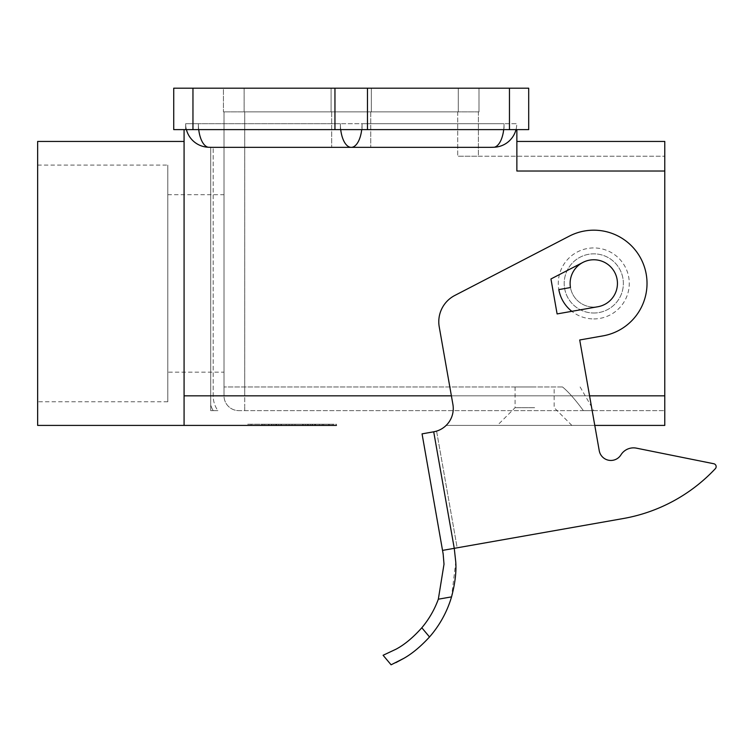 <?xml version="1.0" encoding="UTF-8"?>
<svg xmlns="http://www.w3.org/2000/svg" width="753" height="753" viewBox="0 0 753 753"><rect width="100%" height="100%" fill="white"/><g stroke="black" fill="none" stroke-linecap="round" stroke-linejoin="round"><path stroke-width="0.56" stroke-dasharray="3.77 2.82" d="M516.869 129.61L516.869 171.025L516.869 141.442L516.869 171.025L664.777 171.025L664.777 395.843L664.777 156.229L664.777 410.63L238.805 410.63A14.787 14.787 0 0 1 224.008 395.843L224.008 386.967L224.008 395.843A14.787 14.787 0 0 0 238.805 410.63L664.777 410.63L664.777 395.843L664.777 425.417M516.012 129.61A23.559 23.559 0 0 0 516.765 123.69L504.039 123.69L516.765 123.69A23.559 23.559 0 0 1 494.326 147.23A51.656 23.663 0 0 1 488.961 147.353L213.457 147.353A51.656 23.663 180 0 1 208.092 147.23A23.559 23.559 0 0 1 185.662 123.69A23.559 23.559 0 0 0 186.415 129.61M185.662 123.69L185.662 129.61L184.08 129.61L198.378 129.61L185.662 129.61L185.662 123.69L198.378 123.69L185.662 123.69M173.727 88.195L528.7 88.195L528.7 129.61L173.727 129.61M516.765 129.61L198.378 129.61L516.765 129.61M340.714 129.61A23.663 10.843 -90 0 1 340.375 123.69L198.378 123.69L340.375 123.69A23.663 10.843 -90 0 0 343.547 140.425A23.663 10.843 -90 0 0 351.209 147.353L370.74 147.353L351.209 147.353A23.663 10.843 90 0 0 358.88 140.425A23.663 10.843 90 0 0 362.052 123.69L504.039 123.69L340.375 123.69L362.052 123.69L362.052 129.61L362.052 123.69A23.663 10.843 90 0 1 361.713 129.61M516.869 141.442L664.777 141.442L664.777 171.025M223.425 88.195L479.002 88.195L223.425 88.195L223.425 111.858L223.425 88.195M351.209 88.195L331.094 88.195L351.209 88.195M351.209 111.858L331.094 111.858L351.209 111.858M244.132 111.858L458.295 111.858L244.132 111.858L244.132 88.195L244.132 111.858M479.002 111.858L479.002 88.195L479.002 111.858L458.295 111.858L479.002 111.858M184.08 425.417L184.08 129.61M446.143 425.417L594.785 425.417L446.143 425.417A23.663 23.663 0 0 0 452.901 404.389L439.234 326.877A29.583 29.583 0 0 1 454.765 295.477L569.287 236.15A53.247 53.247 0 0 1 646.215 274.186A53.247 53.247 0 0 1 603.021 335.866L579.716 339.979L599.237 450.68A11.832 11.832 0 0 0 620.943 454.859A14.787 14.787 0 0 1 636.436 448.157L713.778 463.735A2.956 2.956 0 0 1 715.35 468.658A165.66 165.66 0 0 1 623.22 518.544L442.604 550.387L457.165 547.817L454.257 548.335L455.772 562.143L451.546 596.875L438.331 599.2L444.006 564.213L442.604 550.387L422.056 433.86L425.464 433.257L433.709 431.808L454.257 548.335L442.604 550.387M247.681 424.24L292.051 424.24L292.051 425.417L251.088 425.417L333.005 425.417L292.051 425.417L292.051 424.24L247.681 424.24L247.681 425.417L336.422 425.417L247.681 425.417L336.422 425.417L336.422 424.24L292.051 424.24L336.422 424.24M534.621 425.417L497.347 425.417L534.621 425.417M534.621 407.674L515.09 407.674L534.621 407.674M534.621 386.967L515.09 386.967L534.621 386.967M292.051 424.24L251.088 424.24L292.051 424.24L292.051 425.417L292.051 424.24M333.005 425.417L333.005 424.24M251.088 425.417L251.088 424.24M37.65 141.442L37.65 425.417M37.65 401.754L37.65 165.105L37.65 401.754L167.806 401.754L167.806 165.105L167.806 401.754M37.65 165.105L167.806 165.105M167.806 372.17L167.806 194.688L167.806 372.17L224.008 372.17L224.008 194.688L224.008 372.17M167.806 194.688L224.008 194.688M478.409 111.858L224.008 111.858L478.409 111.858L478.409 156.229L664.777 156.229L457.702 156.229L478.409 156.229L478.409 111.858M562.529 386.967L224.008 386.967L562.529 386.967C568.289 391.682 575.245 399.579 583.396 410.63C575.245 399.579 568.289 391.682 562.529 386.967M583.396 410.63L593.778 410.63L583.396 410.63M312.523 425.417L268.614 425.417L315.479 425.417L312.523 425.417L312.523 424.24L315.479 424.24L268.614 424.24L312.523 424.24M278.742 425.417L308.316 425.417L278.742 425.417L278.742 424.24L275.786 424.24L308.316 424.24L278.742 424.24L278.742 425.417M312.184 425.417L268.962 425.417L329.136 425.417L312.184 425.417L312.184 424.24L329.136 424.24L271.918 424.24L312.184 424.24M273.876 425.417L322.312 425.417L273.876 425.417L273.876 424.24L322.312 424.24L261.79 424.24L308.316 424.24L273.876 424.24L286.131 424.24L273.876 424.24L273.876 425.417M307.403 425.417L307.403 424.24M295.007 425.417L295.007 424.24L295.007 425.417M289.096 425.417L289.096 424.24L289.096 425.417M276.699 425.417L276.699 424.24M310.471 425.417L310.471 424.24M271.918 424.24L268.962 424.24L271.918 424.24L271.918 425.417L271.918 424.24M286.131 425.417L286.131 424.24M276.05 425.417L276.05 424.24M593.778 318.924A35.495 35.495 0 0 0 629.273 283.429A35.495 35.495 0 0 0 593.778 247.935A35.495 35.495 0 0 0 558.284 283.429A35.495 35.495 0 0 0 593.778 318.924M593.778 313.013A29.583 29.583 0 0 0 623.362 283.429A29.583 29.583 0 0 0 593.778 253.846A29.583 29.583 0 0 0 564.195 283.429A29.583 29.583 0 0 0 593.778 313.013A29.583 29.583 0 0 0 623.362 283.429A29.583 29.583 0 0 0 593.778 253.846A29.583 29.583 0 0 0 564.195 283.429A29.583 29.583 0 0 0 593.778 313.013M593.778 307.092A23.663 23.663 0 0 0 617.441 283.429A23.663 23.663 0 0 0 593.778 259.766A23.663 23.663 0 0 0 570.115 283.429A23.663 23.663 0 0 0 597.891 306.735A23.663 23.663 0 0 0 617.356 281.368A23.663 23.663 0 0 0 593.778 259.766A23.663 23.663 0 0 1 617.356 281.368A23.663 23.663 0 0 1 597.891 306.735A23.663 23.663 0 0 0 617.356 281.368A23.663 23.663 0 0 0 582.897 262.421A23.663 23.663 0 0 1 593.778 259.766A23.663 23.663 0 0 0 570.473 287.542A23.663 23.663 0 0 0 593.778 307.092M558.82 289.594L570.473 287.542L558.82 289.594A35.495 35.495 0 0 0 571.828 311.328A35.495 35.495 0 0 1 558.82 289.594M571.828 311.328L597.891 306.735L557.107 313.926L550.942 278.968L582.897 262.421A23.663 23.663 0 0 1 617.084 279.325A23.663 23.663 0 0 1 597.891 306.735L557.107 313.926L550.942 278.968L582.897 262.421L550.942 278.968L557.107 313.926L597.891 306.735L571.828 311.328M715.35 468.658A165.66 165.66 0 0 1 623.22 518.544L457.165 547.817L436.589 431.111A23.663 23.663 0 0 0 452.901 404.389L439.234 326.877A29.583 29.583 0 0 1 454.765 295.477L569.287 236.15A53.247 53.247 0 0 1 646.215 274.186A53.247 53.247 0 0 1 603.021 335.866L579.716 339.979L599.237 450.68A11.832 11.832 0 0 0 620.943 454.859A14.787 14.787 0 0 1 636.436 448.157L713.778 463.735M438.331 599.2A94.662 94.662 0 0 1 421.812 627.776L429.521 636.963A106.493 106.493 0 0 0 451.546 596.875M396.078 649.171C404.521 644.672 413.096 637.546 421.812 627.776M429.521 636.963C420.645 646.611 412.07 653.755 403.796 658.367M395.899 662.621L391.099 664.805M433.709 431.808L454.257 548.335L433.709 431.808A23.663 23.663 0 0 0 452.901 404.389L439.234 326.877M454.765 295.477L569.287 236.15A53.247 53.247 0 0 1 584.535 230.992M603.021 335.866L579.716 339.979L599.237 450.68M228.347 406.3A14.787 14.787 0 0 1 224.008 395.843A14.787 14.787 0 0 0 238.805 410.63A14.787 14.787 0 0 1 224.008 395.843A14.787 14.787 0 0 0 238.805 410.63A14.787 14.787 0 0 1 228.347 406.3M224.008 111.858L224.008 395.843L664.777 395.843L244.716 395.843L244.716 406.3L244.716 395.843L224.008 395.843L224.008 111.858M213.184 147.353L210.699 147.353L213.184 147.353L213.184 395.843A25.621 25.621 0 0 0 217.89 410.63L213.184 410.63A29.583 29.583 0 0 1 210.699 405.076L210.699 147.353L210.699 410.63L217.89 410.63A25.621 25.621 0 0 1 213.184 395.843L213.184 147.353L210.699 147.353L210.699 405.076A29.583 29.583 0 0 0 213.184 410.63A29.583 29.583 0 0 1 210.699 405.076L210.699 410.63L217.89 410.63L210.699 410.63L210.699 405.076A29.583 29.583 0 0 0 213.184 410.63L210.699 410.63L210.699 147.353L213.184 147.353M589.571 395.843L451.395 395.843M208.092 147.23A23.663 10.843 90 0 1 201.559 140.425A23.663 10.843 90 0 1 198.378 123.69L198.378 129.61L198.378 123.69A23.663 10.843 90 0 0 198.726 129.61M503.701 129.61A23.663 10.843 -90 0 0 504.039 123.69L504.039 129.61L504.039 123.69A23.663 10.843 -90 0 1 500.867 140.425A23.663 10.843 -90 0 1 494.326 147.23M340.375 123.69L340.375 129.61L340.375 123.69M334.953 129.61L334.953 88.195M192.956 88.195L192.956 129.61M367.473 129.61L367.473 88.195M509.461 129.61L509.461 88.195M458.295 111.858L458.295 88.195L458.295 111.858M244.716 410.63L244.716 406.3L244.716 410.63M244.716 111.858L244.716 395.843L244.716 111.858M457.702 111.858L457.702 156.229L457.702 111.858M271.579 425.417L271.579 424.24M315.083 425.417L315.083 424.24M308.259 425.417L308.259 424.24M303.13 425.417L303.13 424.24M280.963 425.417L280.963 424.24M275.843 425.417L275.843 424.24M269.009 425.417L269.009 424.24M305.351 425.417L305.351 424.24L305.351 425.417M314.745 425.417L314.745 424.24M328.741 425.417L328.741 424.24M323.611 425.417L323.611 424.24M319.347 425.417L319.347 424.24L319.347 425.417M264.745 425.417L264.745 424.24L264.745 425.417M263.013 425.417L263.013 424.24L263.013 425.417M184.08 395.843L664.777 395.843M436.589 431.111L457.165 547.817M213.184 395.843L210.699 395.843L213.184 395.843M331.094 111.858L331.094 88.195L331.094 111.858M371.323 111.858L371.323 88.195L371.323 111.858M331.687 111.858L331.687 147.353L331.687 111.858M515.09 386.967L515.09 407.674L497.347 425.417M571.885 425.417L554.142 407.674L554.142 386.967M580.111 386.967L593.778 410.63M315.479 425.417L315.479 424.24M302.734 425.417L302.734 424.24M281.358 425.417L281.358 424.24M268.614 425.417L268.614 424.24M275.786 425.417L275.786 424.24M308.316 425.417L308.316 424.24L308.316 425.417M329.136 425.417L329.136 424.24M268.962 425.417L268.962 424.24M322.312 425.417L322.312 424.24M261.79 425.417L261.79 424.24L261.79 425.417M370.74 111.858L370.74 147.353L370.74 111.858"/><path stroke-width="1.13" d="M186.415 129.61A23.559 23.559 0 0 0 208.092 147.23A51.656 23.663 180 0 0 213.457 147.353L488.961 147.353A51.656 23.663 0 0 0 494.326 147.23A23.559 23.559 0 0 0 516.012 129.61M184.08 129.61L184.08 425.417L336.422 425.417M664.777 425.417L594.785 425.417L664.777 425.417L664.777 141.442L516.869 141.442M516.869 129.61L516.869 171.025L664.777 171.025M509.461 129.61L528.7 129.61L528.7 88.195L173.727 88.195L173.727 129.61L509.461 129.61L509.461 88.195M173.727 129.61L173.727 88.195M247.681 425.417L37.65 425.417L37.65 141.442L184.08 141.442M433.709 431.808L422.056 433.86L443.159 553.954L444.006 564.213L438.331 599.2L451.546 596.875C455.047 583.66 456.459 572.082 455.772 562.143L454.257 548.335L433.709 431.808L434.556 431.638L433.709 431.808A23.663 23.663 0 0 0 452.901 404.389L439.234 326.877A29.583 29.583 0 0 1 454.765 295.477L569.287 236.15A53.247 53.247 0 0 1 646.215 274.186A53.247 53.247 0 0 1 603.021 335.866L579.716 339.979L599.237 450.68A11.832 11.832 0 0 0 620.943 454.859A14.787 14.787 0 0 1 636.436 448.157L713.778 463.735A2.956 2.956 0 0 1 715.35 468.658A165.66 165.66 0 0 1 623.22 518.544L457.165 547.817M436.589 431.111L434.556 431.638L436.589 431.111A23.663 23.663 0 0 0 446.143 425.417M451.546 596.875A106.493 106.493 0 0 1 429.521 636.963L421.812 627.776C413.096 637.546 404.521 644.672 396.078 649.171L383.098 655.279L391.099 664.805L403.796 658.367L395.899 662.621M403.796 658.367C412.089 653.708 420.663 646.573 429.521 636.963M421.812 627.776A94.662 94.662 0 0 0 438.331 599.2M391.099 664.805L383.098 655.279L396.078 649.171M599.237 450.68A11.832 11.832 0 0 0 620.943 454.859A14.787 14.787 0 0 1 636.436 448.157L713.778 463.735A2.956 2.956 0 0 1 715.35 468.658A165.66 165.66 0 0 1 623.22 518.544L442.604 550.387M584.535 230.992A53.247 53.247 0 0 1 646.215 274.186A53.247 53.247 0 0 1 603.021 335.866M589.665 260.124A23.663 23.663 0 0 1 617.084 279.325A23.663 23.663 0 0 1 597.891 306.735L571.828 311.328L597.891 306.735A23.663 23.663 0 0 0 617.084 279.325A23.663 23.663 0 0 0 589.665 260.124A23.663 23.663 0 0 0 570.473 287.542L558.82 289.594A35.495 35.495 0 0 0 571.828 311.328L597.891 306.735A23.663 23.663 0 0 0 617.084 279.325A23.663 23.663 0 0 0 582.897 262.421L550.942 278.968L557.107 313.926L571.828 311.328A35.495 35.495 0 0 1 558.82 289.594L570.473 287.542A23.663 23.663 0 0 1 582.897 262.421M439.234 326.877A29.583 29.583 0 0 1 454.765 295.477M713.778 463.735A2.956 2.956 0 0 1 715.35 468.658M198.726 129.61A23.663 10.843 90 0 0 201.559 140.425A23.663 10.843 90 0 0 208.092 147.23M361.713 129.61A23.663 10.843 90 0 1 358.88 140.425A23.663 10.843 90 0 1 351.209 147.353A23.663 10.843 -90 0 1 343.547 140.425A23.663 10.843 -90 0 1 340.714 129.61M664.777 395.843L589.571 395.843M451.395 395.843L184.08 395.843M494.326 147.23A23.663 10.843 -90 0 0 500.867 140.425A23.663 10.843 -90 0 0 503.701 129.61M367.473 129.61L367.473 88.195M334.953 129.61L334.953 88.195M192.956 129.61L192.956 88.195"/></g></svg>
